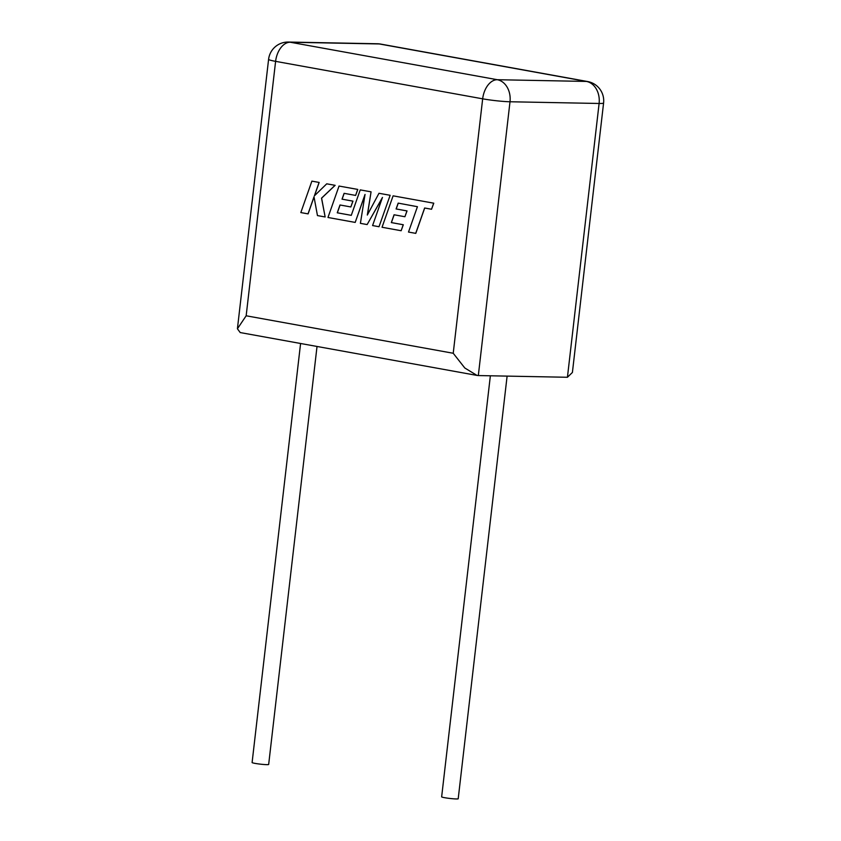 <?xml version="1.0" encoding="UTF-8"?>
<svg xmlns="http://www.w3.org/2000/svg" width="841" height="841" viewBox="0 0 841 841"><rect width="100%" height="100%" fill="white"/><g stroke="black" fill="none" stroke-linecap="round" stroke-linejoin="round"><path stroke-width="1.26" d="M490.366 375.79L441.651 796.837A8.336 0.652 6.6 0 0 447.086 798.088A8.336 0.652 6.6 0 0 456.306 798.95A8.336 0.652 6.6 0 0 458.208 798.75L507.112 376.106M317.025 346.46L268.668 764.448A8.336 0.652 -173.4 0 1 266.755 764.648A8.336 0.652 -173.4 0 1 257.535 763.786A8.336 0.652 -173.4 0 1 252.1 762.535L300.584 343.485M478.319 375.559L567.433 377.273L572.406 372.458L603.586 103.023A19.543 19.543 0 0 0 587.659 81.545A19.543 12.31 100.3 0 0 586.419 81.43L379.344 43.953L290.24 42.239L497.304 79.716L586.419 81.43A19.543 15.096 -88.9 0 1 599.107 103.475L510.003 101.761L478.319 375.559L477.005 375.422L464.8 367.99L453.225 353.262L482.671 98.828L275.606 61.351L246.161 315.785L237.414 328.778L240.221 332.563L477.005 375.422M415.706 233.367L424.631 208L431.549 209.251L433.683 203.175L393.104 195.837L382.045 227.27L401.146 230.728L403.228 224.747L391.328 222.592L394.072 214.77L404.91 216.736L406.949 210.923L396.1 208.957L398.171 203.123L417.43 206.697L408.505 232.063L415.79 233.367L424.705 208.011M431.549 209.251L433.767 203.186L393.104 195.837M401.146 230.728L403.312 224.747L391.412 222.592L394.145 214.791M404.91 216.736L407.033 210.923L396.185 208.967L398.256 203.133M351.275 215.338L337.262 212.805L339.995 204.983L350.844 206.949L352.884 201.136L342.035 199.17L344.106 193.335L355.617 195.417L357.709 189.425L339.039 186.05L327.969 217.483L355.196 222.413L365.036 194.429L360.4 223.349L367.139 224.568L382.466 197.435L372.584 225.556L379.007 226.723L390.14 195.291L378.976 193.283L367.317 215.054L371.07 191.832L360.232 189.887L351.275 215.338L337.346 212.805L340.079 205.004M390.066 195.28L378.976 193.283M367.433 214.833L371.07 191.832M370.997 191.832L360.232 189.887M350.844 206.949L352.957 201.136L342.108 199.18L344.179 193.346M355.617 195.417L357.793 189.425L339.039 186.05M355.196 222.413L364.962 194.86M367.139 224.568L382.329 197.824M379.007 226.723L390.14 195.291M308.016 213.877L314.008 196.805L317.456 215.58L325.152 216.967L321.525 198.161L335.054 185.325L326.728 183.822L314.376 195.848L319.075 182.434L311.885 181.13L300.826 212.573L308.1 213.877L314.04 196.952M311.885 181.13L319.16 182.434L314.502 195.722M325.152 216.967L321.598 198.161L335.139 185.325L326.728 183.822M567.433 377.273L599.107 103.475A19.543 1.535 6.6 0 0 603.586 103.023M246.161 315.785L453.225 353.262M380.584 44.068A19.543 19.543 0 0 0 377.483 43.764A19.543 15.096 -88.9 0 1 379.344 43.953A19.543 12.31 -79.7 0 1 380.584 44.068L587.659 81.545M288.379 42.05A19.543 19.543 0 0 0 268.594 59.343A19.543 1.535 -173.4 0 0 275.606 61.351A19.543 12.31 -79.7 0 1 290.24 42.239A19.543 15.096 -88.9 0 0 288.379 42.05L377.483 43.764M497.304 79.716A19.543 12.31 100.3 0 0 482.671 98.828A19.543 1.535 -173.4 0 0 510.003 101.761A19.543 15.096 -88.9 0 0 497.304 79.716M268.594 59.343L237.414 328.778"/></g></svg>
